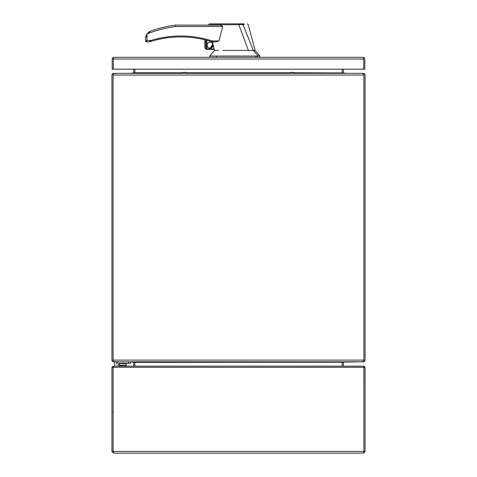 <?xml version="1.0" encoding="UTF-8"?>
<svg xmlns="http://www.w3.org/2000/svg" width="477" height="477" viewBox="0 0 477 477"><rect width="100%" height="100%" fill="white"/><g stroke="black" fill="none" stroke-linecap="round" stroke-linejoin="round"><path stroke-width="0.72" d="M113.073 367.296L113.073 451.439L111.928 451.439L111.928 367.308L113.103 367.272M365.066 451.439L363.355 453.15L363.927 451.439L363.927 367.308L365.066 367.308L365.066 451.439L363.927 451.439L363.897 367.272M363.355 453.15L113.639 453.15L111.928 451.439M111.928 367.308L113.103 366.133L113.073 451.439L113.639 453.15M365.066 367.308L363.897 366.133L363.927 367.308L113.073 367.308M113.562 411.705L113.073 411.705M113.073 360.672L112.435 361.31A1.711 1.711 0 0 1 111.934 360.099L111.934 75.056A1.711 1.711 0 0 1 112.435 73.846L113.073 74.484M113.645 361.483L113.645 361.81L112.435 361.31M112.435 73.846L113.645 73.345L113.645 73.673M133.691 366.133L133.691 362.377A0.572 0.572 0 0 0 133.667 362.222L133.119 361.81L113.645 361.81M113.645 73.345L130.179 73.345L134.83 72.778A1.711 1.711 0 0 1 134.818 72.933M134.818 362.222A1.711 1.711 0 0 1 134.83 362.377L130.179 361.81M134.067 362.115L133.667 362.222M133.119 73.345L134.067 73.041M133.691 69.177L133.691 72.778A0.572 0.572 0 0 1 133.667 72.927M363.927 74.484L364.571 73.846A1.711 1.711 0 0 1 365.072 75.056L365.072 360.099A1.711 1.711 0 0 1 364.571 361.31L363.927 360.672M363.361 361.483L363.361 361.81L364.571 361.31M363.361 73.673L363.361 73.345L364.571 73.846M342.939 362.115L363.361 361.81M346.827 361.81L342.176 362.222A1.711 1.711 0 0 0 342.176 362.377L342.176 366.133M343.315 69.177L343.315 72.778A0.572 0.572 0 0 0 343.339 72.927L343.887 73.345L363.361 73.345M342.176 69.177L342.176 72.778A1.711 1.711 0 0 0 342.182 72.933L346.827 73.345M343.315 366.133L343.315 362.377A0.572 0.572 0 0 1 343.339 362.222M343.339 72.927L342.939 73.041M363.927 360.099L363.927 73.846L361.113 73.345L115.887 73.345L113.073 73.846L113.073 361.31L115.887 361.81L361.113 361.81L363.927 361.31L363.927 360.099L113.073 360.099M294.989 72.778L342.176 72.927M342.176 362.222L134.83 362.377L134.83 366.133M182.023 72.778L134.83 72.778L134.83 69.177M363.689 58.975L363.689 57.628L363.128 57.312L364.112 57.628L364.827 59.023L364.827 69.177L363.689 69.177L363.689 58.218L364.112 57.628M112.9 57.628L113.323 59.023L363.689 59.023L363.689 69.177L112.184 69.177L112.184 59.023L112.9 57.628L113.884 57.312A1.711 1.711 0 0 1 113.896 57.312L113.323 57.628L113.323 69.177L113.323 58.975M113.896 57.312L363.122 57.312M222.825 50.431L248.38 50.431L238.834 24.738L210.643 24.798C207.584 25.078 207.573 25.096 210.613 24.834M215.199 50.431L214.489 50.431L215.199 50.431M214.209 49.399L214.459 50.431L214.382 50.091L214.459 50.431L218.555 50.431M175.524 25.525L175.494 25.114L217.745 25.114C219.808 24.893 221.459 25.37 222.687 26.539L218.919 40.939L215.938 41.887M212.521 41.887L214.161 48.928L206.863 48.928M206.392 40.205L206.863 40.324L206.392 40.205L206.392 49.346L214.227 49.399L214.161 48.928M238.834 24.738L238.864 23.85L209.904 23.85L238.804 23.85M233.45 23.85L233.76 23.85M234.589 23.85L235.203 23.85M248.38 50.431L253.341 50.431L242.972 24.554L238.822 24.709M214.459 50.431L209.713 56.047L258.254 56.047L253.341 50.431L255.117 50.431L259.864 56.047L259.864 57.312M218.919 40.939L212.301 40.939C191.861 34.505 171.374 34.35 150.833 40.462C171.374 34.35 191.861 34.505 212.301 40.939L212.009 41.839L206.863 40.324L206.863 49.399L206.392 49.346L205.36 48.708L204.889 47.426L204.889 39.824L205.36 39.943L204.889 39.824L205.36 39.943L205.36 48.708L205.003 48.088M212.986 43.896L210.089 48.469L213.291 45.214M210.089 48.231A2.969 2.969 0 0 0 213.058 45.267A2.969 2.969 0 0 0 210.089 42.298A2.969 2.969 0 0 0 207.125 45.267A2.969 2.969 0 0 0 210.089 48.231M212.301 40.939L212.301 41.887L216.469 41.887M149.706 31.524L150.798 31.041A117.068 117.068 0 0 1 175.494 25.114L175.584 26.539C165.734 27.809 156.2 30.301 146.982 34.016L145.557 38.488L145.557 40.939L146.982 40.462L146.505 41.887L149.325 41.887L146.505 41.887A0.948 0.948 0 0 1 145.557 40.939M175.584 26.539L222.687 26.539M244.045 23.85L234.07 23.85M238.864 23.85L243.753 23.85M244.296 24.512L242.972 24.554L242.572 23.85M258.254 56.047L259.864 56.047M209.713 56.047L209.713 57.312M147.864 32.907L148.675 32.192M148.699 32.174L149.146 31.864M145.646 37.319L145.753 36.735M145.896 36.204L146.952 33.998L150.798 31.041M150.154 41.094L149.856 41.38M149.903 41.749L150.815 41.463M212.301 41.887A0.948 0.948 0 0 1 212.009 41.839A101.523 101.523 0 0 0 151.114 41.368A101.523 101.523 0 0 1 212.009 41.839A0.948 0.948 0 0 0 212.301 41.887M149.617 41.839A0.948 0.948 0 0 1 149.325 41.887L150.833 40.462L151.114 41.368M288.692 73.345A7.912 7.912 0 0 1 296.295 73.345M116.734 361.81L116.734 364.07A2.26 2.26 0 0 1 119 361.81M114.76 361.81L114.76 366.133M180.717 73.345A7.912 7.912 0 0 1 188.32 73.345M119.393 363.707L119.393 365.304L120.198 366.097L125.421 366.097L126.232 365.304L126.274 363.707L125.88 363.313L126.274 363.707L119.345 363.707L119.745 363.313M122.243 366.097L119.632 365.871M119.393 365.304L126.232 365.304L125.994 365.865M125.421 366.097L123.382 366.097M118.236 366.133L118.236 364.07A0.757 0.757 0 0 1 119 363.313L130.579 363.313L130.579 361.81M363.927 451.439L113.073 451.439M363.927 75.056L113.073 75.056M187.014 72.778L289.998 72.778M146.982 34.016L146.982 40.462L150.833 40.462M257.312 56.047L257.312 57.312M255.94 56.047L255.94 57.312M216.546 56.047L216.546 57.312M128.599 363.313L128.599 361.81M113.103 366.133L363.891 366.133M209.242 23.85L208.342 25.114M247.271 23.85L248.189 24.554L255.117 50.431"/></g></svg>
